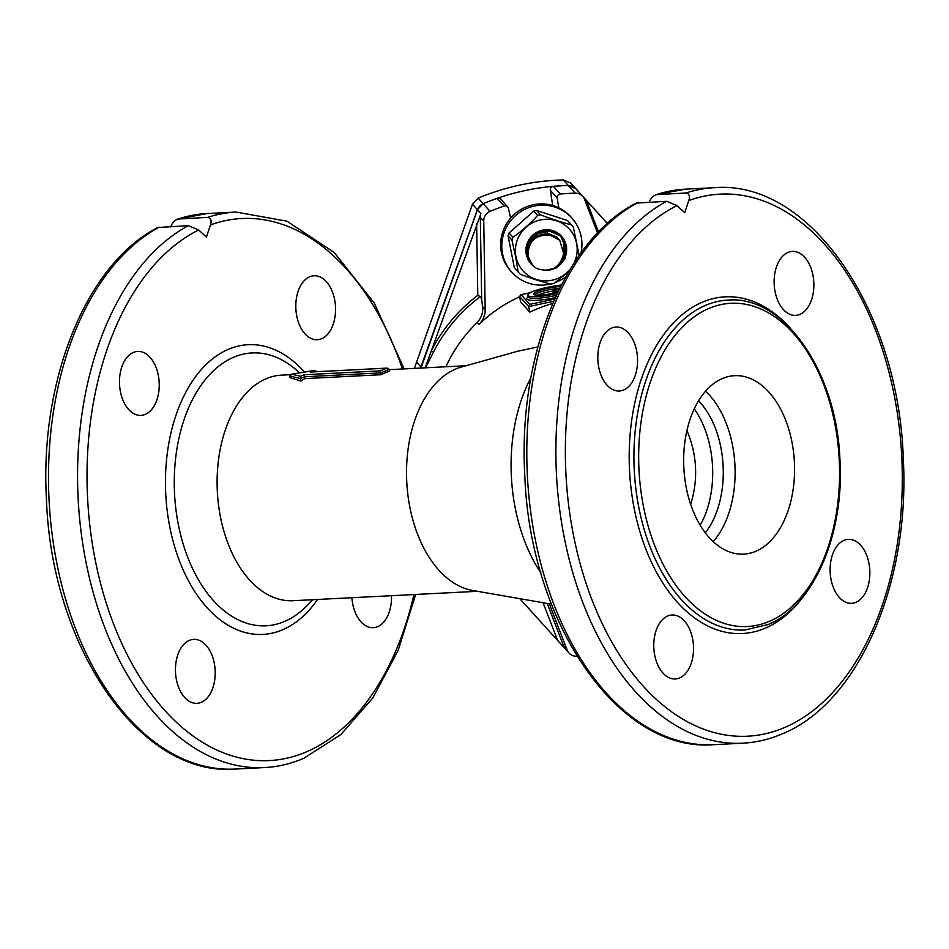 <?xml version="1.0" encoding="UTF-8"?>
<svg xmlns="http://www.w3.org/2000/svg" width="949" height="949" viewBox="0 0 949 949"><rect width="100%" height="100%" fill="white"/><g stroke="black" fill="none" stroke-linecap="round" stroke-linejoin="round"><path stroke-width="1.42" d="M607.372 223.454L570.847 183.169L563.303 179.942A234.284 229.397 138.1 0 0 478.177 198.127L472.472 204.177L416.587 362.103A158.436 155.126 138.1 0 0 414.488 368.366M416.587 362.103L420.929 366.931A158.436 155.126 138.1 0 0 420.537 368.058M420.929 366.931L477.418 209.682L483.148 203.667A234.284 229.397 138.1 0 1 568.285 185.482L575.794 188.673L607.348 223.478L575.841 188.721A10.119 9.905 -41.9 0 0 568.321 185.518A234.284 229.397 -41.9 0 0 553.397 186.36A3.369 3.298 -41.9 0 0 550.325 190.263L552.733 205.494M561.274 285.222A22.812 3.998 -11 0 0 532.306 291.758A22.812 3.998 -11 0 0 527.798 295.198A22.812 3.998 -11 0 0 557.265 293.383M557.893 292.067A16.857 2.954 169 0 1 533.646 294.06A16.857 2.954 169 0 1 536.98 291.521A16.857 2.954 169 0 1 560.598 286.551M558.759 207.807L557.193 197.914A3.369 3.298 -41.9 0 1 560.266 194.011A234.284 229.397 -41.9 0 1 575.189 193.169A10.119 9.905 -41.9 0 1 582.745 196.407L579.305 192.588A10.119 9.905 138.1 0 0 579.281 192.552L607.336 223.49M611.666 328.069A32.029 19.846 87.1 0 0 598.178 363.621A32.029 19.846 87.1 0 0 619.306 391A32.029 19.846 87.1 0 0 623.695 389.968A32.029 19.846 87.1 0 0 637.182 354.416A32.029 19.846 87.1 0 0 616.055 327.037A32.029 19.846 87.1 0 0 611.666 328.069M667.633 616.02A32.029 19.846 87.1 0 0 654.146 651.572A32.029 19.846 87.1 0 0 675.285 678.962A32.029 19.846 87.1 0 0 679.674 677.918A32.029 19.846 87.1 0 0 693.161 642.378A32.029 19.846 87.1 0 0 672.022 614.988A32.029 19.846 87.1 0 0 667.633 616.02M843.958 540.384A32.029 19.846 87.1 0 0 830.47 575.936A32.029 19.846 87.1 0 0 851.609 603.315A32.029 19.846 87.1 0 0 855.986 602.283A32.029 19.846 87.1 0 0 869.486 566.731A32.029 19.846 87.1 0 0 848.347 539.352A32.029 19.846 87.1 0 0 843.958 540.384M787.99 252.422A32.029 19.846 87.1 0 0 774.491 287.974A32.029 19.846 87.1 0 0 795.63 315.365A32.029 19.846 87.1 0 0 800.019 314.321A32.029 19.846 87.1 0 0 813.507 278.781A32.029 19.846 87.1 0 0 792.368 251.39A32.029 19.846 87.1 0 0 787.99 252.422M133.335 352.447A32.029 19.846 87.1 0 0 119.847 387.999A32.029 19.846 87.1 0 0 140.986 415.377A32.029 19.846 87.1 0 0 145.375 414.345A32.029 19.846 87.1 0 0 158.863 378.793A32.029 19.846 87.1 0 0 137.724 351.415A32.029 19.846 87.1 0 0 133.335 352.447M189.314 640.397A32.029 19.846 87.1 0 0 175.826 675.949A32.029 19.846 87.1 0 0 196.953 703.339A32.029 19.846 87.1 0 0 201.342 702.296A32.029 19.846 87.1 0 0 214.842 666.756A32.029 19.846 87.1 0 0 193.703 639.365A32.029 19.846 87.1 0 0 189.314 640.397M351.889 597.716A32.029 19.846 87.1 0 0 373.277 627.692A32.029 19.846 87.1 0 0 377.666 626.66A32.029 19.846 87.1 0 0 391.51 595.699M309.659 276.8A32.029 19.846 87.1 0 0 296.171 312.351A32.029 19.846 87.1 0 0 317.31 339.742A32.029 19.846 87.1 0 0 321.687 338.698A32.029 19.846 87.1 0 0 335.187 303.158A32.029 19.846 87.1 0 0 314.048 275.768A32.029 19.846 87.1 0 0 309.659 276.8M159.302 227.155A278.116 172.315 87.1 0 0 52.8 539.329A278.116 172.315 87.1 0 0 235.305 769.058C139.93 777.077 51.519 647.147 46.465 499.471C39.561 380.229 86.181 263.976 157.831 227.499L188.377 225.672L198.685 229.99L206.419 237.072L210.441 224.949C211.888 220.69 210.998 218.163 207.748 217.357L177.534 219.065L206.989 213.549A278.116 172.315 87.1 0 0 178.685 218.839C174.794 220.002 172.172 222.707 170.796 226.965M290.192 374.701L281.462 375.152A112.931 69.965 87.1 0 0 266.005 378.793A112.931 69.965 87.1 0 0 218.424 504.156A112.931 69.965 87.1 0 0 292.968 600.717L477.501 591.31M637.633 202.778A278.116 172.315 87.1 0 0 531.12 514.951A278.116 172.315 87.1 0 0 713.624 744.68C618.262 752.699 529.839 622.769 524.785 475.093C517.881 355.851 564.501 239.599 636.15 203.122L666.696 201.295L677.005 205.613L684.751 212.695L688.76 200.571C690.22 196.313 689.318 193.786 686.08 192.979L655.866 194.687L685.32 189.171A278.116 172.315 87.1 0 0 657.005 194.462C653.126 195.624 650.492 198.329 649.116 202.588M722.331 378.568A89.336 55.35 87.1 0 0 684.704 477.738A89.336 55.35 87.1 0 0 743.66 554.121A89.336 55.35 87.1 0 0 755.89 551.239A89.336 55.35 87.1 0 0 793.53 452.08A89.336 55.35 87.1 0 0 734.562 375.685A89.336 55.35 87.1 0 0 722.331 378.568M385.401 372.708A112.931 69.965 -92.9 0 1 389.624 371.13L389.268 369.291L380.905 372.874L381.273 374.713A112.931 69.965 -92.9 0 1 385.401 372.708M516.47 351.569L461.226 367.085A112.931 69.965 87.1 0 0 455.425 369.149A112.931 69.965 87.1 0 0 407.074 486.671A112.931 69.965 87.1 0 0 472.614 590.468L551.416 604.169M517.134 351.379L537.822 346.943M530.93 377.666A140.262 86.905 87.1 0 0 515.165 507.691A140.262 86.905 87.1 0 0 540.883 572.864M421.878 367.998L421.237 367.275A158.436 155.126 138.1 0 0 420.965 368.046M552.733 303.478A142.433 139.456 138.1 0 0 529.803 312.138L520.645 301.936L519.566 296.396L521.12 294.676L529.827 304.368L528.735 306.598L519.566 296.396M519.637 296.776A142.433 139.456 138.1 0 0 478.925 324.451L477.205 322.541A142.433 139.456 138.1 0 0 445.9 366.777M561.393 284.985A142.433 139.456 138.1 0 0 553.065 286.266M532.733 291.58A142.433 139.456 138.1 0 0 528.652 293.039M477.205 322.541C481.594 317.571 483.349 312.209 482.483 306.444L481.653 299.137L480.313 296.622A157.451 154.165 138.1 0 0 433.503 352.02L425.555 367.809M425.199 367.821L480.906 213.561L477.466 209.741A10.119 9.905 -41.9 0 1 483.195 203.703A234.284 229.397 -41.9 0 1 497.229 198.353A3.369 3.298 -41.9 0 1 500.775 199.243L507.644 206.894A3.369 3.298 -41.9 0 1 508.391 208.329L510.645 218.092M421.237 367.275L477.466 209.741M289.564 375.946L291.889 374.191L300.465 376.255L300.382 378.556L289.564 375.946L289.884 377.583L300.857 381.047A112.931 69.965 -92.9 0 1 304.914 378.604L381.273 374.713M700.172 525.224A80.902 50.131 87.1 0 0 694.241 408.853M705.285 532.804A80.902 50.131 87.1 0 0 698.559 400.798M713.221 541.63A89.336 55.35 87.1 0 0 705.546 391.202M576.98 656.222A234.284 229.397 -41.9 0 1 576.541 656.234A10.119 9.905 -41.9 0 1 567.146 650.006L563.718 646.174A10.119 9.905 138.1 0 0 565.58 649.199L519.755 598.665M478.925 324.451A20.226 19.799 138.1 0 0 485.188 309.469L483.753 220.939A10.119 9.905 -41.9 0 1 490.064 211.354A234.284 229.397 -41.9 0 1 504.109 206.004A3.369 3.298 -41.9 0 1 507.644 206.894M582.745 196.407A10.119 9.905 -41.9 0 1 584.572 199.397L597.562 232.991M567.146 650.006L549.293 603.801M480.313 296.622L477.798 295.341A159.835 156.502 -41.9 0 0 431.273 350.833L433.503 352.02M311.319 371.996L313.716 370.573L291.426 374.238L314.261 370.454L317.132 371.652M300.465 376.255L303.917 374.772L304.558 376.765L300.382 378.556L300.857 381.047M303.917 374.772L380.264 370.881L380.905 372.874L304.558 376.765L304.914 378.604M529.803 312.138L528.735 306.598L553.694 301.272M534.477 294.748A16.857 2.954 169 0 1 537.3 293.146A16.857 2.954 169 0 1 559.756 288.247L553.599 289.587L554.726 292.114L558.226 291.367M553.599 289.587L554.714 292.897M554.406 290.489L559.139 289.469M530.384 292.672L520.799 294.724L530.301 292.719M552.994 292.802L553.919 291.213M380.264 370.881L387.156 368.093L310.798 371.984M310.276 372.044L386.634 368.153L389.268 369.291M547.027 270.37A20.558 20.131 138.1 0 0 565.628 243.312M565.177 242.09A20.558 20.131 138.1 0 0 526.28 254.356A20.558 20.131 138.1 0 0 534.548 266.942M581.002 252.932A40.451 39.609 138.1 0 0 581.215 236.764A40.451 39.609 138.1 0 0 571.95 218.128L570.812 216.858A40.451 39.609 138.1 0 0 523.065 208.365A40.451 39.609 138.1 0 0 501.369 252.292A40.451 39.609 138.1 0 0 510.621 270.928L511.772 272.197A40.451 39.609 138.1 0 0 550.278 284.071M571.95 218.128A40.451 39.609 138.1 0 0 524.216 209.646A40.451 39.609 138.1 0 0 502.507 253.573A40.451 39.609 138.1 0 0 511.772 272.197M556.043 282.256A40.451 39.609 138.1 0 0 565.829 276.705M518.107 271.865A35.564 34.816 138.1 0 0 519.222 273.182L515.402 268.935A35.564 34.816 138.1 0 1 514.287 267.618L518.107 271.865L515.604 256.621L511.926 240.061L508.106 235.815A35.564 34.816 138.1 0 1 509.079 232.956L512.899 237.214C519.411 233.264 532.864 221.342 537.537 215.387L533.718 211.141A35.564 34.816 138.1 0 1 536.659 210.512L540.479 214.759C548.463 218.056 565.201 223.478 571.298 224.747L567.478 220.488A35.564 34.816 138.1 0 1 568.321 221.39L572.14 225.648A35.564 34.816 138.1 0 1 573.267 226.965L579.175 255.483M520.076 274.095L519.222 273.182A35.564 34.816 138.1 0 0 520.076 274.095L520.076 274.095C527.976 277.357 544.726 282.79 550.883 284.071L554.062 283.454L569.02 271.165M514.287 267.618L508.106 235.815M509.079 232.956L533.718 211.141M536.659 210.512L567.478 220.488M526.47 249.397A20.226 19.799 138.1 0 0 527.336 249.409M527.466 249.409A20.226 19.799 138.1 0 0 528.178 249.397M547.371 232.896A20.226 19.799 138.1 0 0 547.609 231.461M547.668 230.939A20.226 19.799 138.1 0 0 547.727 230.061M529.257 261.378L530.123 262.197M563.836 250.334L563.777 243.442M528.605 260.56L530.171 262.268M563.848 251.011L563.884 243.573L560.622 235.945M530.171 262.399L531.037 263.217M563.338 256.088L564.691 244.462L560.705 235.886M563.16 256.835L564.797 244.593L561.132 236.42M527.537 258.436L530.966 263.288M527.205 257.606L531.452 263.775M559.898 263.419L563.991 257.677L565.604 245.483L561.559 236.847L559.815 235.032L548.688 230.132L536.624 232.825L528.261 242.137L526.825 254.534L531.938 264.368M558.949 264.534L564.109 257.808L565.723 245.613L561.618 236.906M561.5 236.775L559.708 234.901L548.581 230.002L536.505 232.707L528.142 242.007L526.707 254.403L531.891 264.308M546.517 270.418L556.351 267.796L564.904 258.697L566.517 246.503L560.622 235.921L549.495 231.022L537.431 233.727L529.056 243.027L527.632 255.423L532.377 264.866A20.226 19.799 138.1 0 0 536.92 268.591C551.061 272.897 559.969 267.903 563.635 253.632L559.756 240.275L550.076 235.127L559.756 240.275M544.394 270.441L556.47 267.926L565.023 258.828L566.636 246.633L560.74 236.052L549.613 231.153L537.537 233.845L529.174 243.158L527.917 256.349C528.012 241.485 535.402 234.403 550.076 235.127M561.013 236.289L557.763 233.051M560.586 235.755L558.059 233.252M527.917 256.349A20.226 19.799 138.1 0 0 532.377 264.866M550.017 235.115A21.91 21.459 138.1 0 0 550.159 234.486M526.897 247.013L527.715 247.084M527.858 247.096L528.842 247.108M526.932 247.914L527.537 247.997M527.668 248.021L528.522 248.092M557.775 238.389L557.087 237.404M556.992 237.262L556.221 236.337M558.7 239.184L556.944 237.274L547.846 233.276L537.976 235.506L532.116 241.283M559.305 239.789L557.87 238.294L548.759 234.296L542.27 235.008M526.897 246.787L527.763 246.847M527.905 246.847L528.925 246.847M526.92 247.689L527.573 247.772M527.703 247.796L528.593 247.855M527.561 248.674L528.332 248.78M558.178 238.721L557.466 237.76M559.186 239.658L557.632 238.033L548.534 234.035L539.008 236.076M563.303 179.942L568.285 185.482M478.177 198.127L483.148 203.667M570.847 183.169L575.794 188.673M472.472 204.177L477.418 209.682M528.237 297.12L528.119 296.835A22.812 3.998 -11 0 0 556.363 295.305M555.343 297.559A24.496 4.294 169 0 1 532.591 300.394A24.496 4.294 169 0 1 528.13 296.93M553.848 290.88A15.172 2.657 -11 0 0 538.937 294.712A15.172 2.657 -11 0 0 537.929 295.175M586.316 200.31L598.546 231.971M188.377 225.672A278.116 172.315 87.1 0 0 81.875 537.846A278.116 172.315 87.1 0 0 264.368 767.575C277.867 766.875 291.023 763.779 303.858 758.275L340.928 734.526L372.862 697.883L398.165 650.362L415.65 594.465M198.685 229.99A271.367 168.139 87.1 0 0 95.873 563.231A271.367 168.139 87.1 0 0 306.48 751.81A271.367 168.139 87.1 0 0 413.93 594.56M304.487 372.079A145.043 89.858 87.1 0 0 228.258 349.386A145.043 89.858 87.1 0 0 169.669 526.375A145.043 89.858 87.1 0 0 282.755 629.721A145.043 89.858 87.1 0 0 317.571 599.471M299.635 372.874L297.096 370.62A136.597 84.627 87.1 0 0 233.407 357.358A136.597 84.627 87.1 0 0 178.234 524.05A136.597 84.627 87.1 0 0 284.724 621.381A136.597 84.627 87.1 0 0 308.971 603.635L312.565 599.721M666.696 201.295A278.116 172.315 87.1 0 0 560.195 513.468A278.116 172.315 87.1 0 0 742.699 743.197C756.187 742.498 769.342 739.401 782.178 733.897C858.442 703.09 910.008 583.564 903.329 459.482C899.011 311.011 810.28 179.586 714.383 187.688A278.116 172.315 87.1 0 0 686.08 192.979M677.005 205.613A271.367 168.139 87.1 0 0 574.204 538.854A271.367 168.139 87.1 0 0 784.811 727.432A271.367 168.139 87.1 0 0 895.322 401.095A271.367 168.139 87.1 0 0 688.76 200.571M790.114 327.939A168.554 104.426 87.1 0 0 702.165 302.28A168.554 104.426 87.1 0 0 634.086 507.964A168.554 104.426 87.1 0 0 765.487 628.072A168.554 104.426 87.1 0 0 803.767 595.972M705.439 305.4A165.185 102.338 87.1 0 0 635.854 488.759A165.185 102.338 87.1 0 0 744.882 630.006L768.192 624.513C813.827 606.15 844.646 533.706 839.924 459.15C836.591 371.711 784.135 295.293 728.061 300.074A165.185 102.338 87.1 0 0 705.439 305.4M769.509 621.287A161.816 100.25 87.1 0 0 834.871 423.823A161.816 100.25 87.1 0 0 708.713 308.532A161.816 100.25 87.1 0 0 643.363 505.983A161.816 100.25 87.1 0 0 769.509 621.287M529.827 304.368L554.667 299.065M477.798 295.341L476.635 223.727M402.435 368.983A271.367 168.139 87.1 0 0 210.441 224.949M404.144 368.9L374.309 303.158L334.25 252.529L286.93 221.176L236.064 212.066A278.116 172.315 87.1 0 0 207.748 217.357M557.621 640.421L543.053 602.71M480.906 213.561A10.119 9.905 138.1 0 0 480.313 217.107L481.653 299.137M483.753 220.939L479.34 216.823M490.064 211.354L483.195 203.703M579.281 192.552L575.841 188.721M575.189 193.169L568.321 185.518M560.266 194.011L553.397 186.36M557.193 197.914L550.325 190.263M504.109 206.004L497.229 198.353M547.193 603.434L563.718 646.174A3.369 0.641 -21.1 0 0 562.793 646.127M485.188 309.469L482.483 306.444M317.085 371.391L316.373 371.7M573.943 263.229A31.187 30.534 138.1 0 0 576.612 243.596A31.187 30.534 138.1 0 0 540.42 219.943A31.187 30.534 138.1 0 0 515.948 256.562A31.187 30.534 138.1 0 0 538.961 280.169A31.187 30.534 138.1 0 0 570.515 268.686M573.267 226.977L572.14 225.648A35.564 34.816 138.1 0 0 571.298 224.747M512.899 237.214A35.564 34.816 138.1 0 0 511.926 240.061M540.479 214.759A35.564 34.816 138.1 0 0 537.537 215.387M690.647 504.322A104.509 104.509 0 0 0 686.898 430.621M527.798 295.198L528.119 296.835M235.305 769.058L264.368 767.575M713.624 744.68L742.699 743.197M389.339 369.659L466.006 365.745M685.32 189.171L714.383 187.688M206.989 213.549L236.064 212.066M568.985 652.995L565.545 649.163"/></g></svg>
